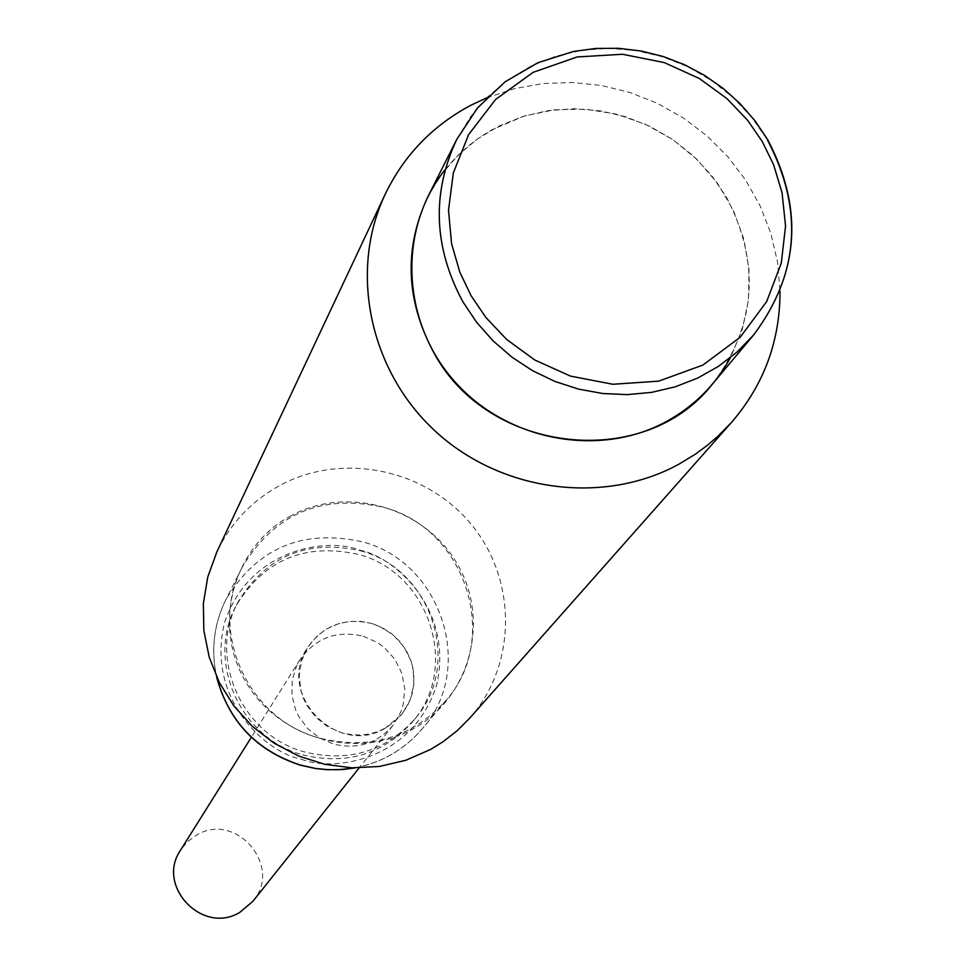 <?xml version="1.0" encoding="UTF-8"?>
<svg xmlns="http://www.w3.org/2000/svg" width="966" height="966" viewBox="0 0 966 966"><rect width="100%" height="100%" fill="white"/><g stroke="black" fill="none" stroke-linecap="round" stroke-linejoin="round"><path stroke-width="0.72" stroke-dasharray="4.83 3.62" d="M385.217 728.183C336.977 757.827 275.407 693.443 307.719 647.292L316.776 636.304L326.556 628.975L338.619 623.662L349.595 621.44L360.837 621.392L371.922 623.517L382.415 627.743L391.918 633.901L400.081 641.75L406.565 650.999L411.154 661.287L413.641 672.227L413.943 683.409L412.047 694.373L408.014 704.733L402.001 714.067L385.217 728.183M252.851 901.35C283.376 866.574 235.97 810.933 196.521 835.119L187.585 841.603L180.582 850.128M319.456 738.133C247.574 719.272 207.907 630.448 242.406 566.897C274.634 513.453 321.738 493.602 383.707 507.343C465.576 528.438 501.39 638.671 445.7 700.748C411.685 737.867 369.604 750.328 319.456 738.133M360.704 550.849C431.536 569.071 462.883 664.137 415.32 718.414C385.663 751.451 348.762 762.633 304.616 751.959C241.609 735.476 207.243 657.23 238.191 601.794C266.435 555.957 307.285 538.968 360.704 550.849M302.587 754.82C346.565 765.458 383.333 754.313 412.88 721.397C460.275 667.313 429.061 572.596 358.483 554.436C305.256 542.602 264.563 559.531 236.416 605.211C205.577 660.454 239.809 738.398 302.587 754.82M371.874 623.505L379.457 626.306L393.15 634.891L403.993 646.858L411.142 661.263L413.146 669.04L413.81 684.979L409.995 700.386L402.001 714.067C385.905 732.397 365.752 738.652 341.541 732.796L327.546 726.649L315.592 717.11L306.512 704.854L303.252 697.959L300.933 690.726L299.255 675.729L301.573 660.901L307.719 647.292C323.55 625.207 344.934 617.274 371.874 623.505M363.216 636.196L377.73 642.728L384.19 647.425L394.877 659.223L401.928 673.423L404.778 688.939L403.208 704.552L400.781 712.014L392.896 725.502C377.018 743.591 357.142 749.761 333.282 744.001L319.48 737.939L307.695 728.533L298.748 716.446L295.536 709.648L291.937 695.158L292.251 680.33L296.477 666.178L299.955 659.681C315.568 637.898 336.663 630.061 363.216 636.196M712.606 383.888C756.354 325.554 760.894 263.187 726.251 196.774L711.387 175.196L693.443 155.985L672.819 139.599L650.009 126.401L625.557 116.729L600.019 110.788L573.997 108.735L548.108 110.619L522.956 116.415L499.144 125.991L477.252 139.116L457.787 155.514L441.233 174.798L427.986 196.496M469.657 718.209C516.798 665.296 517.378 580.494 471.77 525.021C426.586 469.21 342.749 451.617 280.321 485.198C252.029 500.617 230.886 522.811 216.903 551.803M291.249 515.663C234.038 545.681 211.88 622.804 244.784 680.124C276.831 737.903 355.886 760.882 412.579 729.149C469.766 698.273 490.547 621.174 457.679 564.712C425.656 507.79 347.977 484.787 291.249 515.663M445.085 169.714L454.431 158.931L468.353 145.951L479.788 137.353L491.96 129.782L524.429 115.956L554.544 109.786L585.481 109.158L616.223 114.085L645.759 124.409L673.085 139.78L697.307 159.668L717.617 183.419L733.339 210.262L743.941 239.29L749.036 269.562L748.469 300.052L742.214 329.732L730.465 357.601M486.671 97.868L514.19 88.715L542.892 83.547L572.186 82.484L601.48 85.503L630.182 92.567L657.737 103.507L683.59 118.118L707.221 136.085L728.171 157.072L745.993 180.654L760.351 206.374L770.953 233.7L777.545 262.1L780.021 291.007M301.368 759.179C332.702 772.293 412.615 760.979 436.584 685.196C454.431 607.795 392.619 556.03 359.678 550.161C328.766 537.193 249.313 547.432 224.426 623.046C205.649 700.64 268.017 753.48 301.368 759.179M354.631 767.922C381.884 762.645 404.416 749.616 422.214 728.811C476.081 668.774 441.571 562.2 362.479 541.866C302.599 528.631 257.077 547.867 225.911 599.572C213.836 624.145 210.769 649.985 216.698 677.106M456.737 139.454L470.514 116.874L487.745 96.842L508.007 79.816L530.817 66.183L555.619 56.257L581.81 50.28L608.785 48.348L635.894 50.534L662.519 56.752L688.009 66.859L711.797 80.625L733.303 97.711L752.031 117.719L767.547 140.191M299.955 659.681L251.329 737.275M392.896 725.502L359.086 767.958M445.7 700.748L422.214 728.811C404.452 749.556 382.017 762.597 354.92 767.934M216.577 676.84C210.769 649.816 213.872 624.06 225.911 599.572L242.406 566.897M412.88 721.397L415.32 718.414M236.416 605.211L238.191 601.794"/><path stroke-width="1.45" d="M251.329 737.275L180.582 850.128C155.562 885.919 202.643 935.366 239.882 912.315L252.851 901.35L359.086 767.958M433.649 352.312C487.721 454.262 644.696 471.42 712.606 383.888L753.649 334.936L737.203 351.902L718.402 366.38L697.609 378.104L675.222 386.823L651.664 392.365L627.393 394.623L602.881 393.536L578.586 389.117L555.003 381.461L532.592 370.702L511.787 357.046L492.986 340.781L476.552 322.197L462.823 301.682C433.601 247.26 431.573 193.188 456.737 139.454L427.986 196.496C403.8 248.153 405.684 300.1 433.649 352.312M780.021 291.007C780.093 340.938 763.949 384.71 731.576 422.323L718.088 436.113L707.064 445.555L695.351 454.177L678.724 464.296C603.207 505.52 500.859 491.839 435.219 431.126C369.386 370.594 348.786 271.108 385.18 194.263C404.017 155.272 432.635 125.568 471.01 105.173L486.671 97.868M385.18 194.263L216.903 551.803L207.762 577.004L203.355 603.557L203.85 630.593L209.236 657.242L219.354 682.624L233.881 705.917L252.343 726.347L274.151 743.24L298.591 756.04L324.842 764.323L352.047 767.837L379.324 766.473L405.78 760.278L430.546 749.459L442.814 741.912L456.978 730.876L469.657 718.209L731.576 422.323M730.465 357.601C715.444 384.987 694.071 406.312 666.347 421.562C598.908 458.403 506.124 440.713 453.875 380.616C401.228 320.845 397.787 228.942 445.085 169.714M216.698 677.106C228.628 721.191 256.461 750.497 300.221 765.036L315.604 768.441L327.329 769.636L339.102 769.685L354.631 767.922M471.154 295.837L459.901 272.352L451.593 243.806L448.502 210.298L453.32 172.986L468.607 134.624L495.606 99.462L533.075 72.353L577.149 56.958L622.466 54.265L664.197 62.561L699.36 78.512L727.024 98.665L747.612 120.291L762.283 141.579L773.573 164.667L782.074 192.814L785.551 225.996L781.289 263.138L766.642 301.634L740.197 337.255L702.958 365.039L658.715 381.135L612.903 384.275L570.544 376.124L534.802 360.016L506.727 339.525L485.898 317.5L471.154 295.837M767.547 140.191C803.76 209.344 799.136 274.259 753.649 334.936C799.268 273.849 803.966 208.801 767.741 139.78M354.92 767.934L343.184 769.491L327.389 769.733L315.58 768.538L300.136 765.12C256.364 750.654 228.507 721.228 216.577 676.84M767.632 139.575L755.026 120.847L740.149 103.712L723.232 88.461L704.54 75.372L684.387 64.65L663.087 56.475L641.001 50.993L618.482 48.3L595.901 48.445L573.611 51.427L537.965 62.681L505.085 81.844L477.554 107.854L456.737 139.454"/></g></svg>
